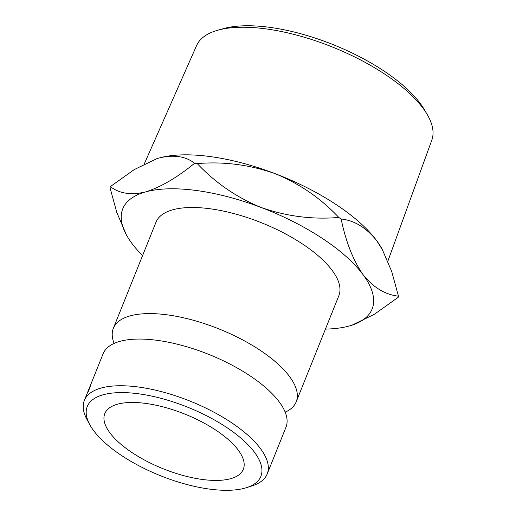 <?xml version="1.0" encoding="UTF-8"?>
<svg xmlns="http://www.w3.org/2000/svg" width="516" height="516" viewBox="0 0 516 516"><rect width="100%" height="100%" fill="white"/><g stroke="black" fill="none" stroke-linecap="round" stroke-linejoin="round"><path stroke-width="0.77" d="M89.739 424.578A93.564 36.862 -158.1 0 0 93.602 430.583A93.564 36.862 -158.1 0 0 165.907 477.816A93.564 36.862 -158.1 0 0 246.603 487.633A93.564 36.862 -158.1 0 0 254.523 452.313A93.564 36.862 -158.1 0 0 143.925 394.605A93.564 36.862 -158.1 0 0 89.739 424.578L86.959 419.437A98.537 38.823 21.9 0 1 84.347 400.448A98.537 38.823 21.9 0 1 163.901 392.289A98.537 38.823 21.9 0 1 260.509 448.643A98.537 38.823 21.9 0 1 267.198 473.959L285.961 427.274A98.537 38.823 -158.1 0 0 281.478 405.131A98.537 38.823 -158.1 0 0 279.279 401.958A98.537 38.823 -158.1 0 0 121.673 340.895A98.537 38.823 -158.1 0 0 103.11 353.763L88.288 390.683M217.804 30.218L223.525 28.612A121.473 47.853 21.9 0 1 269.745 27.342A121.473 47.853 21.9 0 1 424.107 109.244L427.125 114.365A126.768 49.942 -158.1 0 0 266.037 28.89A126.768 49.942 -158.1 0 0 217.804 30.218A126.768 49.942 -158.1 0 0 196.609 45.531L144.267 163.946M267.198 473.959A98.537 38.823 21.9 0 1 252.169 485.846L246.603 487.633M109.869 432.776A74.652 29.406 21.9 0 1 104.8 413.606A74.652 29.406 21.9 0 1 165.075 407.421A74.652 29.406 21.9 0 1 238.257 450.113A74.652 29.406 21.9 0 1 243.326 469.289A74.652 29.406 21.9 0 1 183.057 475.475A74.652 29.406 21.9 0 1 109.869 432.776M285.18 412.168A98.537 38.823 -158.1 0 0 296.203 401.809A98.537 38.823 -158.1 0 0 289.515 376.493A98.537 38.823 -158.1 0 0 192.907 320.139A98.537 38.823 -158.1 0 0 113.346 328.299A98.537 38.823 -158.1 0 0 114.133 343.404M296.203 401.809L338.851 295.707A98.537 38.823 -158.1 0 0 332.162 270.397A98.537 38.823 -158.1 0 0 235.56 214.037A98.537 38.823 -158.1 0 0 156 222.196L113.346 328.299M325.428 329.098A134.366 52.935 -158.1 0 0 349.197 326.002A134.366 52.935 -158.1 0 0 351.602 325.286A134.366 52.935 -158.1 0 0 362.98 274.557A134.366 52.935 -158.1 0 0 261.206 207.503A134.366 52.935 -158.1 0 0 145.654 191.9A134.366 52.935 -158.1 0 0 126.323 234.722A134.366 52.935 -158.1 0 0 131.877 243.346A134.366 52.935 -158.1 0 0 142.577 255.588M88.075 391.18L88.275 390.683A98.537 38.823 -158.1 0 1 88.359 390.47L89.61 387.361A98.537 38.823 -158.1 0 1 89.726 387.103L87.017 393.843A98.537 38.823 -158.1 0 0 86.772 394.418L86.559 394.985M87.61 392.637L89.449 388.4A98.537 38.823 -158.1 0 1 89.571 388.206L90.822 385.097A98.537 38.823 -158.1 0 1 90.977 384.859L88.268 391.599A98.537 38.823 -158.1 0 0 87.933 392.121L87.591 392.65M352.015 325.151L374.281 314.347L398.146 297.351A154.278 60.778 21.9 0 0 398.462 296.171C385.162 294.7 373.332 287.496 362.98 274.557C353.125 260.27 345.849 241.746 341.147 218.984C354.447 220.455 366.276 227.666 376.628 240.604A134.366 52.935 21.9 0 1 382.175 249.228L391.721 271.532L398.462 296.171M156.258 158.876A134.366 52.935 21.9 0 1 156.896 158.664A134.366 52.935 21.9 0 1 159.302 157.948C173.815 154.477 185.586 156.245 194.603 163.25C177.181 177.53 160.863 187.082 145.654 191.9C131.141 195.37 119.377 193.603 110.353 186.599A154.278 60.778 21.9 0 0 110.043 187.779L116.764 212.386L126.323 234.722M110.353 186.599L134.283 169.564L156.819 158.696L159.302 157.948A134.366 52.935 21.9 0 1 274.854 173.55C299.415 183.612 320.733 198.241 338.812 217.449C312.444 219.681 286.58 216.372 261.206 207.503C236.65 197.447 215.333 182.812 197.247 163.604C223.615 161.373 249.486 164.688 274.854 173.55A134.366 52.935 21.9 0 1 376.628 240.604L382.801 250.376M194.603 163.25A154.278 60.778 21.9 0 1 197.247 163.604M338.812 217.449A154.278 60.778 21.9 0 1 341.147 218.984M387.877 261.148L431.821 140.088A126.768 49.942 -158.1 0 0 427.125 114.365M88.442 391.167L88.21 391.689M88.391 391.141A98.537 38.823 -158.1 0 0 88.088 391.631L88.146 391.205M87.191 393.411L87.868 391.676M87.178 393.405A98.537 38.823 -158.1 0 0 87.03 393.766A98.537 38.823 -158.1 0 0 86.959 393.947L86.965 393.953M87.133 393.605L86.959 393.947M114.629 342.998L114.481 343.546M285.103 411.529L284.826 412.026M86.752 394.456L84.347 400.448M87.939 391.509L87.03 393.766"/></g></svg>
